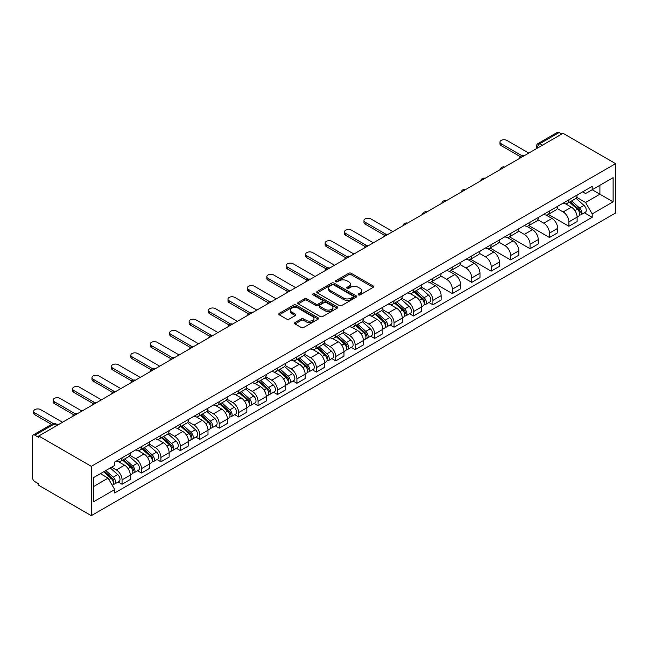 <?xml version="1.0" encoding="UTF-8"?>
<svg xmlns="http://www.w3.org/2000/svg" width="648" height="648" viewBox="0 0 648 648"><rect width="100%" height="100%" fill="white"/><g stroke="black" fill="none" stroke-linecap="round" stroke-linejoin="round"><path stroke-width="0.97" d="M358.466 294.881A1.207 0.697 0 0 0 360.183 294.881L373.167 287.38A1.725 0.996 0 0 0 373.677 286.675A1.725 0.996 0 0 0 373.167 285.971L351.167 273.27A1.725 0.996 0 0 0 348.721 273.27L335.729 280.762A1.207 0.697 0 0 0 335.381 281.256A1.207 0.697 0 0 0 335.729 281.75A1.207 0.697 0 0 0 337.446 281.75L339.123 280.786A5.532 3.191 0 0 1 346.947 280.786L348.778 281.839A5.532 3.191 0 0 1 350.398 284.099A5.532 3.191 0 0 1 348.778 286.359L347.101 287.331A1.207 0.697 0 0 0 346.745 287.825A1.207 0.697 0 0 0 347.101 288.32A1.207 0.697 0 0 0 348.81 288.32L350.495 287.348A5.532 3.191 0 0 1 358.32 287.348L360.15 288.409A5.532 3.191 0 0 1 361.77 290.66A5.532 3.191 0 0 1 360.15 292.92L358.466 293.892A1.207 0.697 0 0 0 358.117 294.386A1.207 0.697 0 0 0 358.466 294.881L358.466 293.892M295.059 322.526A1.725 0.996 0 0 0 294.548 323.231A1.725 0.996 0 0 0 295.059 323.943L301.231 327.507A1.725 0.996 0 0 0 303.677 327.507L318.103 319.172A1.725 0.996 0 0 0 318.605 318.468A1.725 0.996 0 0 0 318.103 317.763L296.096 305.062A1.725 0.996 0 0 0 293.649 305.062L279.223 313.389A1.725 0.996 0 0 0 278.721 314.094A1.725 0.996 0 0 0 279.223 314.798L286.683 319.108A1.725 0.996 0 0 0 289.13 319.108L295.302 315.544A1.725 0.996 0 0 0 295.804 314.839A1.725 0.996 0 0 0 295.302 314.126L291.6 311.996A4.625 2.673 0 0 1 290.247 310.109A4.625 2.673 0 0 1 293.107 307.638A4.625 2.673 0 0 1 298.145 308.221L312.628 316.58A4.625 2.673 0 0 1 313.98 318.468A4.625 2.673 0 0 1 311.129 320.938A4.625 2.673 0 0 1 306.091 320.355L303.677 318.962A1.725 0.996 0 0 0 301.231 318.962L295.059 322.526L295.059 323.943M91.303 466.341L38.75 435.999L563.047 133.302L615.6 163.644L91.303 466.341L91.303 515.662L615.6 212.965L615.6 163.644M339.244 305.556A1.725 0.996 0 0 0 341.69 305.556L356.117 297.23A1.725 0.996 0 0 0 356.619 296.525A1.725 0.996 0 0 0 356.117 295.812L334.109 283.111A1.725 0.996 0 0 0 331.671 283.111L317.245 291.438A1.725 0.996 0 0 0 316.734 292.143A1.725 0.996 0 0 0 317.245 292.847L339.244 305.556M313.511 295.14A1.207 0.697 0 0 1 314.742 295.31L314.742 293.876L337.106 306.788A1.725 0.996 0 0 1 337.616 307.492A1.725 0.996 0 0 1 337.106 308.205L322.68 316.532A1.725 0.996 0 0 1 320.242 316.532L298.234 303.823L304.406 300.291L304.406 298.85L298.234 302.414A1.725 0.996 0 0 0 297.732 303.118A1.725 0.996 0 0 0 298.234 303.823L298.234 302.414M304.406 300.291A1.725 0.996 0 0 1 306.852 300.291L306.852 298.85A1.725 0.996 0 0 0 304.406 298.85M306.852 298.85L315.779 304.001A1.725 0.996 0 0 0 318.225 304.001L322.315 301.636A1.725 0.996 0 0 0 322.826 300.931A1.725 0.996 0 0 0 322.315 300.226L313.024 294.864A1.207 0.697 0 0 1 312.668 294.37A1.207 0.697 0 0 1 313.421 293.722A1.207 0.697 0 0 1 314.742 293.876M38.75 435.999L38.75 437.44L34.887 435.205A3.523 2.033 -120 0 0 33.129 435.035A3.523 2.033 -120 0 0 32.4 436.647L32.4 477.341A3.523 2.033 -120 0 0 34.887 481.658L38.75 483.886L38.75 485.32L91.303 515.662M542.498 145.16L539.881 143.654A3.523 2.033 60 0 0 538.124 143.483L557.426 132.338A3.523 2.033 60 0 1 559.184 132.508L539.881 143.654A3.523 2.033 120 0 0 537.395 147.971L537.395 148.108M561.8 134.023L559.184 132.508M568.895 199.811A8.1 4.674 60 0 1 567.219 203.448L575.44 198.701A8.1 4.674 -120 0 0 577.117 195.064M557.231 208.535L563.169 211.961A8.1 4.674 60 0 1 568.895 221.883L577.117 217.137A8.1 4.674 -120 0 0 571.39 207.214L565.51 203.82M577.117 217.137L577.117 221.519L568.895 226.265L548.297 214.375M567.219 203.448A8.1 4.674 60 0 1 563.234 203.083M568.895 221.883L568.895 226.265M549.472 211.021A8.1 4.674 60 0 1 547.795 214.658L556.016 209.92A8.1 4.674 -120 0 0 557.693 206.283M528.865 225.585L549.472 237.484L557.693 232.737L557.693 228.355A8.1 4.674 -120 0 0 551.958 218.433L546.078 215.031M547.795 214.658A8.1 4.674 60 0 1 543.802 214.294M537.808 219.745L543.745 223.179A8.1 4.674 60 0 1 549.472 233.102L549.472 237.484M530.04 222.24A8.1 4.674 60 0 1 528.363 225.877L536.585 221.13A8.1 4.674 -120 0 0 538.261 217.493M509.441 236.804L530.048 248.702L538.261 243.956L538.261 239.566A8.1 4.674 -120 0 0 532.535 229.643L526.654 226.249M528.363 225.877A8.1 4.674 60 0 1 524.378 225.512M518.376 230.963L524.313 234.39A8.1 4.674 60 0 1 530.048 244.312L530.048 248.702M510.616 233.458A8.1 4.674 60 0 1 508.939 237.095L517.161 232.349A8.1 4.674 -120 0 0 518.837 228.712M490.01 248.022L510.616 259.913L518.837 255.174L518.837 250.784A8.1 4.674 -120 0 0 513.111 240.862L507.222 237.468M508.939 237.095A8.1 4.674 60 0 1 504.954 236.731M498.952 242.182L504.889 245.608A8.1 4.674 60 0 1 510.616 255.531L510.616 259.913M491.192 244.677A8.1 4.674 60 0 1 489.507 248.314L497.729 243.567A8.1 4.674 -120 0 0 499.406 239.93M470.586 259.241L491.192 271.131L499.406 266.385L499.406 262.003A8.1 4.674 -120 0 0 493.679 252.08L487.798 248.686M489.507 248.314A8.1 4.674 60 0 1 485.522 247.941M479.52 253.4L485.457 256.827A8.1 4.674 60 0 1 491.192 266.749L491.192 271.131M471.76 255.887A8.1 4.674 60 0 1 470.084 259.524L478.305 254.777A8.1 4.674 -120 0 0 479.982 251.149M451.154 270.451L471.76 282.35L479.982 277.603L479.982 273.221A8.1 4.674 -120 0 0 474.255 263.299L468.366 259.897M470.084 259.524A8.1 4.674 60 0 1 466.098 259.159M460.096 264.611L466.034 268.045A8.1 4.674 60 0 1 471.76 277.96L471.76 282.35M452.336 267.106A8.1 4.674 60 0 1 450.66 270.743L458.873 265.996A8.1 4.674 -120 0 0 460.55 262.359M431.73 281.669L452.336 293.568L460.55 288.822L460.55 284.432A8.1 4.674 -120 0 0 454.823 274.509L448.943 271.115M450.66 270.743A8.1 4.674 60 0 1 446.666 270.378M440.672 275.829L446.602 279.256A8.1 4.674 60 0 1 452.336 289.178L452.336 293.568M432.905 278.324A8.1 4.674 60 0 1 431.228 281.961L439.449 277.214A8.1 4.674 -120 0 0 441.126 273.578M428.968 302.511L432.905 304.779L441.126 300.04L441.126 295.65A8.1 4.674 -120 0 0 435.399 285.728L429.511 282.334M431.228 281.961A8.1 4.674 60 0 1 427.243 281.596M421.24 287.048L427.178 290.474A8.1 4.674 60 0 1 432.905 300.397L432.905 304.779M413.481 289.543A8.1 4.674 60 0 1 411.804 293.18L420.017 288.433A8.1 4.674 -120 0 0 421.694 284.796M409.536 313.721L413.481 315.997L421.694 311.251L421.694 306.869A8.1 4.674 -120 0 0 415.967 296.946L410.087 293.552M411.804 293.18A8.1 4.674 60 0 1 407.811 292.807M401.817 298.266L407.754 301.693A8.1 4.674 60 0 1 413.481 311.615L413.481 315.997M394.049 300.753A8.1 4.674 60 0 1 392.372 304.39L400.594 299.643A8.1 4.674 -120 0 0 402.27 296.006M390.112 324.94L394.049 327.216L402.27 322.469L402.27 318.087A8.1 4.674 -120 0 0 396.544 308.165L390.655 304.763M392.372 304.39A8.1 4.674 60 0 1 388.387 304.025M382.385 309.477L388.322 312.903A8.1 4.674 60 0 1 394.049 322.826L394.049 327.216M374.625 311.971A8.1 4.674 60 0 1 372.948 315.608L381.162 310.862A8.1 4.674 -120 0 0 382.846 307.225M370.68 336.158L374.625 338.434L382.846 333.688L382.846 329.297A8.1 4.674 -120 0 0 377.112 319.375L371.231 315.981M372.948 315.608A8.1 4.674 60 0 1 368.955 315.244M362.961 320.695L368.898 324.122A8.1 4.674 60 0 1 374.625 334.044L374.625 338.434M355.193 323.19A8.1 4.674 60 0 1 353.516 326.827L361.738 322.08A8.1 4.674 -120 0 0 363.415 318.443M351.257 347.377L355.193 349.645L363.415 344.906L363.415 340.516A8.1 4.674 -120 0 0 357.688 330.593L351.807 327.2M353.516 326.827A8.1 4.674 60 0 1 349.531 326.462M343.529 331.914L349.466 335.34A8.1 4.674 60 0 1 355.193 345.263L355.193 349.645M335.769 334.409A8.1 4.674 60 0 1 334.093 338.045L342.306 333.299A8.1 4.674 -120 0 0 343.991 329.662M331.825 358.587L335.769 360.863L343.991 356.117L343.991 351.734A8.1 4.674 -120 0 0 338.256 341.812L332.375 338.418M334.093 338.045A8.1 4.674 60 0 1 330.099 337.673M324.105 343.132L330.043 346.559A8.1 4.674 60 0 1 335.769 356.481L335.769 360.863M316.337 345.619A8.1 4.674 60 0 1 314.661 349.256L322.882 344.509A8.1 4.674 -120 0 0 324.559 340.872M312.401 369.806L316.337 372.082L324.559 367.335L324.559 362.953A8.1 4.674 -120 0 0 318.832 353.03L312.952 349.628M314.661 349.256A8.1 4.674 60 0 1 310.676 348.891M304.673 354.343L310.611 357.769A8.1 4.674 60 0 1 316.337 367.691L316.337 372.082M296.914 356.837A8.1 4.674 60 0 1 295.237 360.474L303.458 355.728A8.1 4.674 -120 0 0 305.135 352.091M292.969 381.024L296.914 383.3L305.135 378.554L305.135 374.163A8.1 4.674 -120 0 0 299.4 364.241L293.52 360.847M295.237 360.474A8.1 4.674 60 0 1 291.244 360.11M285.25 365.561L291.187 368.987A8.1 4.674 60 0 1 296.914 378.91L296.914 383.3M277.482 368.056A8.1 4.674 60 0 1 275.805 371.693L284.026 366.946A8.1 4.674 -120 0 0 285.703 363.309M273.545 392.234L277.49 394.511L285.703 389.772L285.703 385.382A8.1 4.674 -120 0 0 279.976 375.459L274.096 372.065M275.805 371.693A8.1 4.674 60 0 1 271.82 371.328M265.818 376.78L271.755 380.206A8.1 4.674 60 0 1 277.49 390.128L277.49 394.511M258.058 379.274A8.1 4.674 60 0 1 256.381 382.903L264.603 378.165A8.1 4.674 -120 0 0 266.279 374.528M254.121 403.453L258.058 405.729L266.279 400.982L266.279 396.6A8.1 4.674 -120 0 0 260.553 386.678L254.664 383.276M256.381 382.903A8.1 4.674 60 0 1 252.396 382.539M246.394 387.998L252.331 391.424A8.1 4.674 60 0 1 258.058 401.347L258.058 405.729M238.634 390.485A8.1 4.674 60 0 1 236.949 394.122L245.171 389.375A8.1 4.674 -120 0 0 246.848 385.738M234.689 414.671L238.634 416.948L246.848 412.201L246.848 407.819A8.1 4.674 -120 0 0 241.121 397.896L235.24 394.494M236.949 394.122A8.1 4.674 60 0 1 232.964 393.757M226.962 399.209L232.899 402.635A8.1 4.674 60 0 1 238.634 412.557L238.634 416.948M219.202 401.703A8.1 4.674 60 0 1 217.526 405.34L225.747 400.594A8.1 4.674 -120 0 0 227.424 396.957M215.266 425.89L219.202 428.166L227.424 423.419L227.424 419.029A8.1 4.674 -120 0 0 221.697 409.107L215.808 405.713M217.526 405.34A8.1 4.674 60 0 1 213.54 404.976M207.538 410.427L213.476 413.853A8.1 4.674 60 0 1 219.202 423.776L219.202 428.166M199.778 412.922A8.1 4.674 60 0 1 198.102 416.559L206.315 411.812A8.1 4.674 -120 0 0 207.992 408.175M195.834 437.1L199.778 439.376L207.992 434.63L207.992 430.248A8.1 4.674 -120 0 0 202.265 420.325L196.385 416.931M198.102 416.559A8.1 4.674 60 0 1 194.108 416.194M188.114 421.645L194.044 425.072A8.1 4.674 60 0 1 199.778 434.994L199.778 439.376M180.347 424.132A8.1 4.674 60 0 1 178.67 427.769L186.891 423.031A8.1 4.674 -120 0 0 188.568 419.394M176.41 448.319L180.347 450.595L188.568 445.848L188.568 441.466A8.1 4.674 -120 0 0 182.841 431.544L176.953 428.142M178.67 427.769A8.1 4.674 60 0 1 174.685 427.405M168.683 432.856L174.62 436.29A8.1 4.674 60 0 1 180.347 446.213L180.347 450.595M160.923 435.351A8.1 4.674 60 0 1 159.246 438.988L167.459 434.241A8.1 4.674 -120 0 0 169.136 430.604M156.978 459.537L160.923 461.813L169.136 457.067L169.136 452.677A8.1 4.674 -120 0 0 163.409 442.754L157.529 439.36M159.246 438.988A8.1 4.674 60 0 1 155.253 438.623M149.259 444.074L155.196 447.501A8.1 4.674 60 0 1 160.923 457.423L160.923 461.813M141.491 446.569A8.1 4.674 60 0 1 139.814 450.206L148.036 445.46A8.1 4.674 -120 0 0 149.712 441.823M137.554 470.756L141.491 473.032L149.712 468.285L149.712 463.895A8.1 4.674 -120 0 0 143.986 453.973L138.097 450.579M139.814 450.206A8.1 4.674 60 0 1 135.829 449.842M129.827 455.293L135.764 458.719A8.1 4.674 60 0 1 141.491 468.642L141.491 473.032M122.067 457.788A8.1 4.674 60 0 1 120.39 461.425L128.604 456.678A8.1 4.674 -120 0 0 130.288 453.041M118.122 481.966L122.067 484.242L130.288 479.496L130.288 475.114A8.1 4.674 -120 0 0 124.554 465.191L118.673 461.797M120.39 461.425A8.1 4.674 60 0 1 116.397 461.06M111.602 467.208L116.34 469.938A8.1 4.674 60 0 1 122.067 479.86L122.067 484.242M582.657 191.865L585.59 193.549L613.113 177.665L599.91 185.288L599.91 194.198L585.59 202.468L576.663 197.316M93.798 486.405L108.119 478.135L114.72 489.564L93.798 501.641L93.798 477.487L114.72 465.41L114.72 462.024L592.191 186.365L592.191 189.743L613.113 201.82L592.191 213.897L585.59 202.468M613.113 177.665L613.113 201.82M114.72 489.564L114.72 492.942L592.191 217.283L592.191 213.897M108.119 478.135L100.4 473.672M584.383 212.779L592.191 217.283M358.952 295.051L360.15 294.362A5.532 3.191 0 0 0 361.77 292.102L361.77 290.66M350.398 284.099L350.398 285.541A5.532 3.191 0 0 1 348.778 287.793L347.587 288.49M373.143 287.396L351.167 274.703A1.725 0.996 0 0 0 348.721 274.703L336.215 281.921M356.092 297.238L334.109 284.553A1.725 0.996 0 0 0 331.671 284.553L317.269 292.864M353.063 297.019A1.207 0.697 0 0 0 353.411 296.525A1.207 0.697 0 0 0 353.063 296.031L333.744 284.877A1.207 0.697 0 0 0 332.035 284.877L330.261 285.898A5.532 3.191 0 0 0 328.641 288.158A5.532 3.191 0 0 0 330.261 290.417L343.464 298.04A5.532 3.191 0 0 0 351.289 298.04L353.063 297.019L353.063 298.453A1.207 0.697 0 0 0 353.411 297.959L353.411 296.525M328.641 288.158L328.641 289.599A5.532 3.191 0 0 0 330.261 291.851L330.261 290.417M353.063 298.453L351.289 299.473A5.532 3.191 0 0 1 343.464 299.473L330.261 291.851M306.852 300.291L315.779 305.443A1.725 0.996 0 0 0 318.225 305.443L322.315 303.078A1.725 0.996 0 0 0 322.826 302.373L322.826 300.931M314.742 295.31L337.082 308.213M325.037 309.347A4.625 2.673 0 0 0 330.075 309.93A4.625 2.673 0 0 0 332.934 307.46A4.625 2.673 0 0 0 331.574 305.573L326.471 302.624A1.725 0.996 0 0 0 324.024 302.624L319.934 304.989A1.725 0.996 0 0 0 319.424 305.694A1.725 0.996 0 0 0 319.934 306.399L325.037 309.347L325.037 310.789A4.625 2.673 0 0 0 330.075 311.364A4.625 2.673 0 0 0 332.934 308.902L332.934 307.46M319.424 305.694L319.424 307.136A1.725 0.996 0 0 0 319.934 307.841L319.934 306.399M325.037 310.789L319.934 307.841M313.98 318.468L313.98 319.91A4.625 2.673 0 0 1 311.129 322.372A4.625 2.673 0 0 1 306.091 321.797L303.677 320.404A1.725 0.996 0 0 0 301.231 320.404L295.083 323.951M290.247 310.109L290.247 311.542A4.625 2.673 0 0 0 291.6 313.43L291.6 311.996M295.302 314.126L295.302 315.544L291.6 313.43M318.103 317.763L318.103 319.172L296.096 306.496A1.725 0.996 0 0 0 293.649 306.496L279.248 314.815M569.462 202.152L577.376 209.215A4.406 2.543 60 0 1 578.761 216.027L577.117 216.975M569.673 202.338L573.399 204.493M570.256 201.69L579.069 209.547A2.114 1.223 60 0 1 579.733 212.819A2.114 1.223 60 0 1 579.539 212.892M571.577 200.929L579.498 207.992A4.406 2.543 60 0 1 580.875 214.804A4.406 2.543 60 0 1 579.547 214.942M575.991 198.28L583.978 205.408A4.406 2.543 60 0 1 585.363 212.212L580.875 214.804M520.425 156.727L501.155 145.597A4.05 2.341 180 0 1 499.964 143.945L499.964 142.074A4.05 2.341 -0 0 0 501.155 143.726L522.037 155.779M528.8 153.074L506.882 140.422A4.05 2.341 -0 0 0 502.467 139.911A4.05 2.341 -0 0 0 499.964 142.074M414.04 291.884L421.953 298.947A4.406 2.543 60 0 1 423.338 305.759L421.694 306.707M414.25 292.07L417.976 294.224M414.841 291.422L423.646 299.279A2.114 1.223 60 0 1 424.31 302.551A2.114 1.223 60 0 1 424.116 302.624M416.154 290.66L424.075 297.724A4.406 2.543 60 0 1 425.453 304.536A4.406 2.543 60 0 1 424.124 304.673M420.568 288.012L428.555 295.14A4.406 2.543 60 0 1 429.94 301.944L425.453 304.536M394.616 303.102L402.53 310.165A4.406 2.543 60 0 1 403.915 316.969L402.27 317.917M394.826 303.288L398.552 305.435M395.41 302.64L404.222 310.497A2.114 1.223 60 0 1 404.887 313.77A2.114 1.223 60 0 1 404.692 313.843M396.73 301.879L404.644 308.942A4.406 2.543 60 0 1 406.029 315.746A4.406 2.543 60 0 1 404.7 315.892M401.144 299.23L409.131 306.35A4.406 2.543 60 0 1 410.516 313.162L406.029 315.746M375.184 314.312L383.106 321.384A4.406 2.543 60 0 1 384.483 328.188L382.838 329.135M375.394 314.499L379.121 316.653M375.986 313.851L384.791 321.716A2.114 1.223 60 0 1 385.455 324.98A2.114 1.223 60 0 1 385.26 325.061M377.306 313.097L385.22 320.161A4.406 2.543 60 0 1 386.605 326.965A4.406 2.543 60 0 1 385.268 327.11M381.721 310.441L389.699 317.569A4.406 2.543 60 0 1 391.084 324.381L386.605 326.965M355.76 325.531L363.674 332.594A4.406 2.543 60 0 1 365.059 339.406L363.415 340.354M355.971 325.717L359.697 327.872M356.554 325.069L365.367 332.934A2.114 1.223 60 0 1 366.031 336.199A2.114 1.223 60 0 1 365.837 336.28M357.874 324.308L365.788 331.371A4.406 2.543 60 0 1 367.173 338.183A4.406 2.543 60 0 1 365.845 338.321M362.289 321.659L370.275 328.787A4.406 2.543 60 0 1 371.66 335.591L367.173 338.183M336.328 336.749L344.25 343.813A4.406 2.543 60 0 1 345.627 350.625L343.983 351.572M336.539 336.936L340.265 339.09M337.13 336.288L345.935 344.145A2.114 1.223 60 0 1 346.599 347.417A2.114 1.223 60 0 1 346.413 347.49M338.45 335.526L346.364 342.589A4.406 2.543 60 0 1 347.749 349.402A4.406 2.543 60 0 1 346.413 349.539M342.865 332.878L350.843 340.006A4.406 2.543 60 0 1 352.229 346.81L347.749 349.402M316.904 347.968L324.818 355.031A4.406 2.543 60 0 1 326.203 361.835L324.559 362.783M317.115 348.154L320.841 350.301M317.698 347.506L326.511 355.363A2.114 1.223 60 0 1 327.175 358.636A2.114 1.223 60 0 1 326.981 358.709M319.019 346.745L326.94 353.808A4.406 2.543 60 0 1 328.317 360.612A4.406 2.543 60 0 1 326.989 360.758M323.433 344.096L331.42 351.216A4.406 2.543 60 0 1 332.805 358.028L328.317 360.612M297.473 359.178L305.394 366.242A4.406 2.543 60 0 1 306.771 373.054L305.135 374.001M297.683 359.365L301.409 361.519M298.274 358.717L307.079 366.582A2.114 1.223 60 0 1 307.743 369.846A2.114 1.223 60 0 1 307.557 369.927M299.595 357.955L307.508 365.026A4.406 2.543 60 0 1 308.894 371.831A4.406 2.543 60 0 1 307.565 371.976M304.009 355.307L311.996 362.435A4.406 2.543 60 0 1 313.373 369.247L308.894 371.831M278.049 370.397L285.962 377.46A4.406 2.543 60 0 1 287.348 384.272L285.703 385.22M278.259 370.583L281.985 372.738M278.843 369.935L287.655 377.8A2.114 1.223 60 0 1 288.32 381.065A2.114 1.223 60 0 1 288.125 381.137M280.163 369.174L288.085 376.237A4.406 2.543 60 0 1 289.462 383.049A4.406 2.543 60 0 1 288.133 383.187M284.577 366.525L292.564 373.653A4.406 2.543 60 0 1 293.949 380.457L289.462 383.049M258.617 381.615L266.539 388.679A4.406 2.543 60 0 1 267.916 395.483L266.279 396.438M258.827 381.802L262.553 383.956M259.419 381.154L268.231 389.011A2.114 1.223 60 0 1 268.888 392.283A2.114 1.223 60 0 1 268.701 392.356M260.739 380.392L268.653 387.455A4.406 2.543 60 0 1 270.038 394.268A4.406 2.543 60 0 1 268.709 394.405M265.154 377.744L273.14 384.863A4.406 2.543 60 0 1 274.517 391.676L270.038 394.268M239.193 392.834L247.107 399.897A4.406 2.543 60 0 1 248.492 406.701L246.848 407.649M239.404 393.02L243.13 395.167M239.995 392.372L248.8 400.229A2.114 1.223 60 0 1 249.464 403.502A2.114 1.223 60 0 1 249.269 403.574M241.307 391.611L249.229 398.674A4.406 2.543 60 0 1 250.606 405.478A4.406 2.543 60 0 1 249.278 405.624M245.722 388.962L253.708 396.082A4.406 2.543 60 0 1 255.093 402.894L250.606 405.478M219.761 404.044L227.683 411.107A4.406 2.543 60 0 1 229.06 417.92L227.424 418.867M219.972 404.231L223.698 406.385M220.563 403.583L229.376 411.448A2.114 1.223 60 0 1 230.04 414.712A2.114 1.223 60 0 1 229.846 414.793M221.883 402.821L229.797 409.892A4.406 2.543 60 0 1 231.182 416.696A4.406 2.543 60 0 1 229.854 416.842M226.298 400.172L234.284 407.3A4.406 2.543 60 0 1 235.661 414.113L231.182 416.696M200.337 415.263L208.251 422.326A4.406 2.543 60 0 1 209.636 429.138L207.992 430.086M200.548 415.449L204.274 417.604M201.139 414.801L209.944 422.666A2.114 1.223 60 0 1 210.608 425.93A2.114 1.223 60 0 1 210.414 426.003M202.451 414.04L210.373 421.103A4.406 2.543 60 0 1 211.75 427.915A4.406 2.543 60 0 1 210.422 428.053M206.866 411.391L214.853 418.519A4.406 2.543 60 0 1 216.238 425.323L211.75 427.915M180.913 426.481L188.827 433.544A4.406 2.543 60 0 1 190.212 440.348L188.568 441.304M181.116 426.668L184.842 428.822M181.707 426.02L190.52 433.877A2.114 1.223 60 0 1 191.184 437.149A2.114 1.223 60 0 1 190.99 437.222M183.028 425.258L190.941 432.321A4.406 2.543 60 0 1 192.326 439.133A4.406 2.543 60 0 1 190.998 439.271M187.442 422.609L195.429 429.729A4.406 2.543 60 0 1 196.806 436.541L192.326 439.133M161.482 437.7L169.395 444.763A4.406 2.543 60 0 1 170.78 451.567L169.136 452.515M161.692 437.886L165.418 440.033M162.284 437.238L171.088 445.095A2.114 1.223 60 0 1 171.752 448.359A2.114 1.223 60 0 1 171.558 448.44M163.596 436.477L171.518 443.54A4.406 2.543 60 0 1 172.894 450.344A4.406 2.543 60 0 1 171.566 450.49M168.01 433.82L175.997 440.948A4.406 2.543 60 0 1 177.382 447.76L172.894 450.344M384.434 235.24L365.156 224.111A4.05 2.341 180 0 1 363.974 222.458L363.974 220.587A4.05 2.341 -0 0 0 365.156 222.24L386.038 234.301M392.81 231.587L370.891 218.935A4.05 2.341 -0 0 0 366.476 218.425A4.05 2.341 -0 0 0 363.974 220.587M365.002 246.451L345.732 235.329A4.05 2.341 180 0 1 344.542 233.669L344.542 231.806A4.05 2.341 -0 0 0 345.732 233.458L366.614 245.511M373.378 242.806L351.459 230.153A4.05 2.341 -0 0 0 347.045 229.643A4.05 2.341 -0 0 0 344.542 231.806M345.578 257.669L326.3 246.54A4.05 2.341 180 0 1 325.118 244.887L325.118 243.016A4.05 2.341 -0 0 0 326.3 244.677L347.182 256.73M353.954 254.024L332.035 241.364A4.05 2.341 -0 0 0 327.621 240.862A4.05 2.341 -0 0 0 325.118 243.016M326.147 268.888L306.877 257.758A4.05 2.341 180 0 1 305.686 256.106L305.686 254.235A4.05 2.341 -0 0 0 306.877 255.887L327.758 267.948M334.522 265.235L312.603 252.582A4.05 2.341 -0 0 0 308.189 252.072A4.05 2.341 -0 0 0 305.686 254.235M306.723 280.106L287.453 268.977A4.05 2.341 180 0 1 286.262 267.324L286.262 265.453A4.05 2.341 -0 0 0 287.453 267.106L308.335 279.158M315.098 276.453L293.18 263.801A4.05 2.341 -0 0 0 288.765 263.291A4.05 2.341 -0 0 0 286.262 265.453M287.299 291.317L268.021 280.195A4.05 2.341 180 0 1 266.838 278.535L266.838 276.672A4.05 2.341 -0 0 0 268.021 278.324L288.903 290.377M295.666 287.671L273.748 275.019A4.05 2.341 -0 0 0 269.333 274.509A4.05 2.341 -0 0 0 266.838 276.672M267.867 302.535L248.597 291.406A4.05 2.341 180 0 1 247.406 289.753L247.406 287.882A4.05 2.341 -0 0 0 248.597 289.543L269.479 301.595M276.242 298.89L254.324 286.23A4.05 2.341 -0 0 0 249.909 285.728A4.05 2.341 -0 0 0 247.406 287.882M248.443 313.754L229.165 302.624A4.05 2.341 180 0 1 227.983 300.972L227.983 299.101A4.05 2.341 -0 0 0 229.165 300.753L250.047 312.814M256.811 310.1L234.892 297.448A4.05 2.341 -0 0 0 230.477 296.938A4.05 2.341 -0 0 0 227.983 299.101M229.011 324.972L209.741 313.843A4.05 2.341 180 0 1 208.551 312.19L208.551 310.319A4.05 2.341 -0 0 0 209.741 311.971L230.623 324.024M237.387 321.319L215.468 308.667A4.05 2.341 -0 0 0 211.054 308.156A4.05 2.341 -0 0 0 208.551 310.319M209.588 336.182L190.31 325.061A4.05 2.341 180 0 1 189.127 323.401L189.127 321.538A4.05 2.341 -0 0 0 190.31 323.19L211.191 335.243M217.955 332.537L196.036 319.877A4.05 2.341 -0 0 0 191.622 319.375A4.05 2.341 -0 0 0 189.127 321.538M190.156 347.401L170.886 336.272A4.05 2.341 180 0 1 169.695 334.619L169.695 332.748A4.05 2.341 -0 0 0 170.886 334.409L191.768 346.461M198.531 343.748L176.612 331.096A4.05 2.341 -0 0 0 172.198 330.593A4.05 2.341 -0 0 0 169.695 332.748M170.732 358.619L151.454 347.49A4.05 2.341 180 0 1 150.271 345.838L150.271 343.966A4.05 2.341 -0 0 0 151.454 345.619L172.336 357.68M179.099 354.966L157.189 342.314A4.05 2.341 -0 0 0 152.774 341.804A4.05 2.341 -0 0 0 150.271 343.966M151.3 369.838L132.03 358.709A4.05 2.341 180 0 1 130.839 357.056L130.839 355.185A4.05 2.341 -0 0 0 132.03 356.837L152.912 368.89M159.675 366.185L137.757 353.533A4.05 2.341 -0 0 0 133.342 353.022A4.05 2.341 -0 0 0 130.839 355.185M131.876 381.048L112.598 369.927A4.05 2.341 180 0 1 111.416 368.267L111.416 366.404A4.05 2.341 -0 0 0 112.598 368.056L133.48 380.109M140.252 377.403L118.333 364.743A4.05 2.341 -0 0 0 113.918 364.241A4.05 2.341 -0 0 0 111.416 366.404M112.444 392.267L93.174 381.137A4.05 2.341 180 0 1 91.984 379.485L91.984 377.614A4.05 2.341 -0 0 0 93.174 379.266L114.056 391.327M120.82 388.614L98.901 375.962A4.05 2.341 -0 0 0 94.487 375.459A4.05 2.341 -0 0 0 91.984 377.614M142.058 448.91L149.972 455.973A4.406 2.543 60 0 1 151.357 462.785L149.712 463.733M142.268 449.096L145.994 451.251M142.852 448.448L151.664 456.314A2.114 1.223 60 0 1 152.329 459.578A2.114 1.223 60 0 1 152.134 459.659M144.172 447.687L152.086 454.75A4.406 2.543 60 0 1 153.471 461.562A4.406 2.543 60 0 1 152.142 461.7M148.586 445.038L156.573 452.166A4.406 2.543 60 0 1 157.95 458.97L153.471 461.562M93.02 403.485L73.742 392.356A4.05 2.341 180 0 1 72.56 390.704L72.56 388.832A4.05 2.341 -0 0 0 73.742 390.485L94.624 402.546M101.396 399.832L79.477 387.18A4.05 2.341 -0 0 0 75.063 386.67A4.05 2.341 -0 0 0 72.56 388.832M122.626 460.129L130.548 467.192A4.406 2.543 60 0 1 131.925 474.004L130.28 474.952M122.837 460.315L126.563 462.47M123.428 459.667L132.233 467.532A2.114 1.223 60 0 1 132.897 470.796A2.114 1.223 60 0 1 132.702 470.869M124.748 458.906L132.662 465.969A4.406 2.543 60 0 1 134.047 472.781A4.406 2.543 60 0 1 132.71 472.919M129.163 456.257L137.141 463.385A4.406 2.543 60 0 1 138.526 470.189L134.047 472.781M73.588 414.704L54.319 403.574A4.05 2.341 180 0 1 53.128 401.922L53.128 400.051A4.05 2.341 -0 0 0 54.319 401.703L75.2 413.756M81.964 411.051L60.045 398.399A4.05 2.341 -0 0 0 55.631 397.888A4.05 2.341 -0 0 0 53.128 400.051M103.68 471.776L111.116 478.41A4.406 2.543 60 0 1 112.501 485.214L112.282 485.344M103.761 471.736L107.139 473.68M104.482 471.315L112.809 478.742A2.114 1.223 60 0 1 113.473 482.015A2.114 1.223 60 0 1 113.279 482.088M105.802 470.553L113.23 477.187A4.406 2.543 60 0 1 114.615 483.999A4.406 2.543 60 0 1 113.287 484.137M110.282 467.969L117.717 474.595A4.406 2.543 60 0 1 119.102 481.407L114.615 483.999M51.54 424.4L34.887 414.785A4.05 2.341 180 0 1 33.704 413.132L33.704 411.269A4.05 2.341 -0 0 0 34.887 412.922L53.282 423.541M62.54 422.269L40.622 409.609A4.05 2.341 -0 0 0 36.207 409.107A4.05 2.341 -0 0 0 33.704 411.269M537.516 148.044L537.395 147.971A3.523 2.033 0 0 1 536.358 146.529L536.358 148.708M141.491 468.642L149.712 463.895M160.923 457.423L169.136 452.677M180.347 446.213L188.568 441.466M199.778 434.994L207.992 430.248M219.202 423.776L227.424 419.029M238.634 412.557L246.848 407.819M258.058 401.347L266.279 396.6M277.49 390.128L285.703 385.382M296.914 378.91L305.135 374.163M316.337 367.691L324.559 362.953M335.769 356.481L343.991 351.734M355.193 345.263L363.415 340.516M374.625 334.044L382.846 329.297M394.049 322.826L402.27 318.087M413.481 311.615L421.694 306.869M432.905 300.397L441.126 295.65M452.336 289.178L460.55 284.432M471.76 277.96L479.982 273.221M491.192 266.749L499.406 262.003M510.616 255.531L518.837 250.784M530.048 244.312L538.261 239.566M549.472 233.102L557.693 228.355M122.067 479.86L130.288 475.114M116.34 469.938L124.554 465.191M135.764 458.719L143.986 453.973M155.196 447.501L163.409 442.754M174.62 436.29L182.841 431.544M194.044 425.072L202.265 420.325M213.476 413.853L221.697 409.107M232.899 402.635L241.121 397.896M252.331 391.424L260.553 386.678M271.755 380.206L279.976 375.459M291.187 368.987L299.4 364.241M310.611 357.769L318.832 353.03M330.043 346.559L338.256 341.812M349.466 335.34L357.688 330.593M368.898 324.122L377.112 319.375M388.322 312.903L396.544 308.165M407.754 301.693L415.967 296.946M427.178 290.474L435.399 285.728M446.602 279.256L454.823 274.509M466.034 268.045L474.255 263.299M485.457 256.827L493.679 252.08M504.889 245.608L513.111 240.862M524.313 234.39L532.535 229.643M543.745 223.179L551.958 218.433M563.169 211.961L571.39 207.214M523.722 156.006A3.523 2.033 120 0 0 522.167 156.905M504.298 167.216A3.523 2.033 120 0 0 502.743 168.116M484.866 178.435A3.523 2.033 120 0 0 483.311 179.334M465.442 189.653A3.523 2.033 120 0 0 463.887 190.553M446.01 200.872A3.523 2.033 120 0 0 444.455 201.763M426.587 212.082A3.523 2.033 120 0 0 425.031 212.981M407.155 223.301A3.523 2.033 120 0 0 405.599 224.2M387.731 234.519A3.523 2.033 120 0 0 386.176 235.418M368.299 245.738A3.523 2.033 120 0 0 366.744 246.629M348.875 256.948A3.523 2.033 120 0 0 347.32 257.847M329.451 268.167A3.523 2.033 120 0 0 327.896 269.066M310.019 279.385A3.523 2.033 120 0 0 308.464 280.284M290.596 290.604A3.523 2.033 120 0 0 289.04 291.495M271.164 301.814A3.523 2.033 120 0 0 269.609 302.713M251.74 313.033A3.523 2.033 120 0 0 250.185 313.932M232.308 324.251A3.523 2.033 120 0 0 230.753 325.15M212.884 335.462A3.523 2.033 120 0 0 211.329 336.361M193.452 346.68A3.523 2.033 120 0 0 191.897 347.579M174.029 357.899A3.523 2.033 120 0 0 172.473 358.798M154.597 369.117A3.523 2.033 120 0 0 153.041 370.016M135.173 380.327A3.523 2.033 120 0 0 133.618 381.226M115.741 391.546A3.523 2.033 120 0 0 114.186 392.445M96.317 402.764A3.523 2.033 120 0 0 94.762 403.664M76.893 413.983A3.523 2.033 120 0 0 75.338 414.882M56.805 425.574L54.197 424.067L34.887 435.205M57.842 424.975L55.955 423.889A3.523 2.033 120 0 0 54.197 424.067A3.523 2.033 60 0 0 52.431 423.889L33.129 435.035M360.15 294.362L360.15 292.92M347.101 288.32L347.101 287.331M348.778 287.793L348.778 286.359M335.729 281.75L335.729 280.762M348.721 274.703L348.721 273.27M351.167 274.703L351.167 273.27M373.167 287.38L373.167 285.971M317.245 292.847L317.245 291.438M331.671 284.553L331.671 283.111M334.109 284.553L334.109 283.111M356.117 297.23L356.117 295.812M343.464 299.473L343.464 298.04M351.289 299.473L351.289 298.04M315.779 305.443L315.779 304.001M318.225 305.443L318.225 304.001M322.315 303.078L322.315 301.636M337.106 308.205L337.106 306.788M301.231 320.404L301.231 318.962M303.677 320.404L303.677 318.962M306.091 321.797L306.091 320.355M279.223 314.798L279.223 313.389M293.649 306.496L293.649 305.062M296.096 306.496L296.096 305.062M577.376 209.215L574.906 210.641M580.171 211.856L579.377 212.309M583.978 205.408L579.498 207.992M501.155 143.726L501.155 145.597M421.953 298.947L419.491 300.372M424.748 301.579L423.954 302.041M428.555 295.14L424.075 297.724M402.53 310.165L400.059 311.591M405.324 312.798L404.53 313.259M409.131 306.35L404.644 308.942M383.106 321.384L380.635 322.801M385.892 324.016L385.098 324.47M389.699 317.569L385.22 320.161M363.674 332.594L361.203 334.02M366.468 335.235L365.675 335.688M370.275 328.787L365.788 331.371M344.25 343.813L341.78 345.238M347.036 346.445L346.243 346.907M350.843 340.006L346.364 342.589M324.818 355.031L322.348 356.457M327.613 357.664L326.819 358.125M331.42 351.216L326.94 353.808M305.394 366.242L302.924 367.667M308.181 368.882L307.387 369.336M311.996 362.435L307.508 365.026M285.962 377.46L283.492 378.886M288.757 380.101L287.963 380.554M292.564 373.653L288.085 376.237M266.539 388.679L264.068 390.104M269.325 391.311L268.539 391.773M273.14 384.863L268.653 387.455M247.107 399.897L244.644 401.323M249.901 402.53L249.107 402.991M253.708 396.082L249.229 398.674M227.683 411.107L225.212 412.533M230.477 413.748L229.684 414.202M234.284 407.3L229.797 409.892M208.251 422.326L205.789 423.752M211.046 424.966L210.252 425.42M214.853 418.519L210.373 421.103M188.827 433.544L186.357 434.97M191.622 436.177L190.828 436.639M195.429 429.729L190.941 432.321M169.395 444.763L166.933 446.189M172.19 447.395L171.396 447.857M175.997 440.948L171.518 443.54M365.156 222.24L365.156 224.111M345.732 233.458L345.732 235.329M326.3 244.677L326.3 246.54M306.877 255.887L306.877 257.758M287.453 267.106L287.453 268.977M268.021 278.324L268.021 280.195M248.597 289.543L248.597 291.406M229.165 300.753L229.165 302.624M209.741 311.971L209.741 313.843M190.31 323.19L190.31 325.061M170.886 334.409L170.886 336.272M151.454 345.619L151.454 347.49M132.03 356.837L132.03 358.709M112.598 368.056L112.598 369.927M93.174 379.266L93.174 381.137M149.972 455.973L147.501 457.399M152.766 458.614L151.972 459.068M156.573 452.166L152.086 454.75M73.742 390.485L73.742 392.356M130.548 467.192L128.077 468.617M133.334 469.832L132.54 470.286M137.141 463.385L132.662 465.969M54.319 401.703L54.319 403.574M111.116 478.41L108.986 479.642M113.91 481.043L113.117 481.505M117.717 474.595L113.23 477.187M34.887 412.922L34.887 414.785M524.021 155.828A3.523 3.523 0 0 0 519.502 158.436M504.598 167.046A3.523 3.523 0 0 0 500.078 169.655M485.166 178.265A3.523 3.523 0 0 0 480.646 180.873M465.742 189.483A3.523 3.523 0 0 0 461.222 192.092M446.31 200.694A3.523 3.523 0 0 0 441.79 203.302M426.886 211.912A3.523 3.523 0 0 0 422.366 214.52M407.454 223.131A3.523 3.523 0 0 0 402.935 225.739M388.031 234.349A3.523 3.523 0 0 0 383.511 236.957M368.599 245.56A3.523 3.523 0 0 0 364.079 248.168M349.175 256.778A3.523 3.523 0 0 0 344.655 259.386M329.743 267.997A3.523 3.523 0 0 0 325.231 270.605M310.319 279.207A3.523 3.523 0 0 0 305.799 281.823M290.895 290.426A3.523 3.523 0 0 0 286.376 293.034M271.463 301.644A3.523 3.523 0 0 0 266.944 304.252M252.04 312.863A3.523 3.523 0 0 0 247.52 315.471M232.608 324.073A3.523 3.523 0 0 0 228.088 326.689M213.184 335.291A3.523 3.523 0 0 0 208.664 337.9M193.752 346.51A3.523 3.523 0 0 0 189.232 349.118M174.328 357.728A3.523 3.523 0 0 0 169.808 360.337M154.896 368.939A3.523 3.523 0 0 0 150.377 371.555M135.472 380.157A3.523 3.523 0 0 0 130.953 382.766M116.041 391.376A3.523 3.523 0 0 0 111.521 393.984M96.617 402.594A3.523 3.523 0 0 0 92.097 405.203M77.185 413.805A3.523 3.523 0 0 0 72.673 416.413M55.955 423.889A3.523 3.523 0 0 0 52.431 423.889M538.124 143.483A3.523 3.523 0 0 0 536.358 146.529"/></g></svg>
